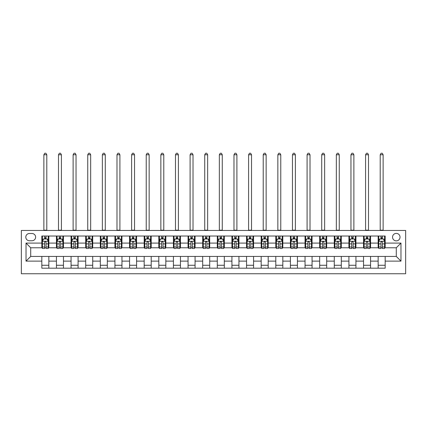 <?xml version="1.0" encoding="UTF-8"?>
<svg xmlns="http://www.w3.org/2000/svg" width="427" height="427" viewBox="0 0 427 427"><rect width="100%" height="100%" fill="white"/><g stroke="black" fill="none" stroke-linecap="round" stroke-linejoin="round"><path stroke-width="0.64" d="M396.293 233.388A3.742 3.742 0 0 0 392.546 237.129A3.742 3.742 0 0 0 396.293 240.876A3.742 3.742 0 0 0 400.035 237.129A3.742 3.742 0 0 0 396.293 233.388M21.35 273.75L405.65 273.75L405.65 230.463L21.35 230.463L21.35 273.75M29.42 240.759L31.998 240.759A3.624 3.624 0 0 0 35.622 237.129A3.624 3.624 0 0 0 31.998 233.505L29.42 233.505A3.624 3.624 0 0 0 25.796 237.129A3.624 3.624 0 0 0 29.42 240.759M41.825 261.116L26.031 261.116L26.031 243.096L41.825 243.096L41.825 247.777L30.707 247.777L30.707 256.435L41.825 256.435L41.825 268.193L385.175 268.193L385.175 256.435L396.293 256.435L396.293 247.777L385.175 247.777L385.175 243.096L400.969 243.096L400.969 261.116L385.175 261.116M385.175 243.096L385.175 236.019L41.825 236.019L41.825 243.096M378.157 236.019L378.157 247.777L378.744 247.777M380.964 247.777L382.368 247.777M384.594 247.777L385.175 247.777M378.157 247.777L369.969 247.777M363.537 236.019L363.537 247.777L364.119 247.777M366.345 247.777L367.748 247.777M363.537 247.777L355.344 247.777M348.912 236.019L348.912 247.777L349.494 247.777M351.72 247.777L353.124 247.777M348.912 247.777L340.725 247.777M334.288 236.019L334.288 247.777L334.875 247.777M337.095 247.777L338.499 247.777M334.288 247.777L326.1 247.777M319.663 236.019L319.663 247.777L320.25 247.777M322.47 247.777L323.874 247.777M319.663 247.777L311.475 247.777M305.043 236.019L305.043 247.777L305.625 247.777M307.851 247.777L309.255 247.777M305.043 247.777L296.85 247.777M290.419 236.019L290.419 247.777L291.006 247.777M293.226 247.777L294.63 247.777M290.419 247.777L282.231 247.777M275.794 236.019L275.794 247.777L276.381 247.777M278.601 247.777L280.005 247.777M275.794 247.777L267.606 247.777M261.175 236.019L261.175 247.777L261.756 247.777M263.982 247.777L265.386 247.777M261.175 247.777L252.981 247.777M246.55 236.019L246.55 247.777L247.132 247.777M249.357 247.777L250.761 247.777M246.55 247.777L238.362 247.777M231.925 236.019L231.925 247.777L232.512 247.777M234.733 247.777L236.136 247.777M231.925 247.777L223.737 247.777M217.3 236.019L217.3 247.777L217.887 247.777M220.108 247.777L221.512 247.777M217.3 247.777L209.113 247.777M202.681 236.019L202.681 247.777L203.263 247.777M205.488 247.777L206.892 247.777M202.681 247.777L194.488 247.777M188.056 236.019L188.056 247.777L188.638 247.777M190.864 247.777L192.267 247.777M188.056 247.777L179.868 247.777M173.431 236.019L173.431 247.777L174.019 247.777M176.239 247.777L177.643 247.777M173.431 247.777L165.244 247.777M158.807 236.019L158.807 247.777L159.394 247.777M161.614 247.777L163.018 247.777M158.807 247.777L150.619 247.777M144.187 236.019L144.187 247.777L144.769 247.777M146.995 247.777L148.399 247.777M144.187 247.777L135.994 247.777M129.562 236.019L129.562 247.777L130.15 247.777M132.37 247.777L133.774 247.777M129.562 247.777L121.375 247.777M114.938 236.019L114.938 247.777L115.525 247.777M117.745 247.777L119.149 247.777M114.938 247.777L106.75 247.777M100.318 236.019L100.318 247.777L100.9 247.777M103.126 247.777L104.53 247.777M100.318 247.777L92.125 247.777M85.694 236.019L85.694 247.777L86.275 247.777M88.501 247.777L89.905 247.777M85.694 247.777L77.506 247.777M71.069 236.019L71.069 247.777L71.656 247.777M73.876 247.777L75.28 247.777M71.069 247.777L62.881 247.777M56.444 236.019L56.444 247.777L57.031 247.777M59.252 247.777L60.655 247.777M56.444 247.777L48.256 247.777M41.825 247.777L42.406 247.777M44.632 247.777L46.036 247.777M41.825 256.435L48.843 256.435L48.843 268.193M385.175 256.435L48.843 256.435M48.843 236.019L48.843 247.777M41.825 238.944L42.406 238.944M44.632 238.944L46.036 238.944M48.256 238.944L48.843 238.944M41.825 265.268L48.843 265.268M56.444 256.435L56.444 268.193M63.463 236.019L63.463 247.777M56.444 238.944L57.031 238.944M59.252 238.944L60.655 238.944M62.881 238.944L63.463 238.944M63.463 256.435L63.463 268.193M56.444 265.268L63.463 265.268M71.069 256.435L71.069 268.193M78.088 256.435L78.088 268.193M71.069 265.268L78.088 265.268M78.088 236.019L78.088 247.777M71.069 238.944L71.656 238.944M73.876 238.944L75.28 238.944M77.506 238.944L78.088 238.944M85.694 256.435L85.694 268.193M92.712 256.435L92.712 268.193M85.694 265.268L92.712 265.268M92.712 236.019L92.712 247.777M85.694 238.944L86.275 238.944M88.501 238.944L89.905 238.944M92.125 238.944L92.712 238.944M100.318 256.435L100.318 268.193M107.337 256.435L107.337 268.193M100.318 265.268L107.337 265.268M107.337 236.019L107.337 247.777M100.318 238.944L100.9 238.944M103.126 238.944L104.53 238.944M106.75 238.944L107.337 238.944M114.938 256.435L114.938 268.193M121.957 256.435L121.957 268.193M114.938 265.268L121.957 265.268M121.957 236.019L121.957 247.777M114.938 238.944L115.525 238.944M117.745 238.944L119.149 238.944M121.375 238.944L121.957 238.944M129.562 256.435L129.562 268.193M136.581 256.435L136.581 268.193M129.562 265.268L136.581 265.268M136.581 236.019L136.581 247.777M129.562 238.944L130.15 238.944M132.37 238.944L133.774 238.944M135.994 238.944L136.581 238.944M144.187 256.435L144.187 268.193M151.206 256.435L151.206 268.193M144.187 265.268L151.206 265.268M151.206 236.019L151.206 247.777M144.187 238.944L144.769 238.944M146.995 238.944L148.399 238.944M150.619 238.944L151.206 238.944M158.807 256.435L158.807 268.193M165.825 256.435L165.825 268.193M158.807 265.268L165.825 265.268M165.825 236.019L165.825 247.777M158.807 238.944L159.394 238.944M161.614 238.944L163.018 238.944M165.244 238.944L165.825 238.944M173.431 256.435L173.431 268.193M180.45 256.435L180.45 268.193M173.431 265.268L180.45 265.268M180.45 236.019L180.45 247.777M173.431 238.944L174.019 238.944M176.239 238.944L177.643 238.944M179.868 238.944L180.45 238.944M188.056 256.435L188.056 268.193M195.075 256.435L195.075 268.193M188.056 265.268L195.075 265.268M195.075 236.019L195.075 247.777M188.056 238.944L188.638 238.944M190.864 238.944L192.267 238.944M194.488 238.944L195.075 238.944M202.681 256.435L202.681 268.193M209.7 256.435L209.7 268.193M202.681 265.268L209.7 265.268M209.7 236.019L209.7 247.777M202.681 238.944L203.263 238.944M205.488 238.944L206.892 238.944M209.113 238.944L209.7 238.944M217.3 256.435L217.3 268.193M224.319 256.435L224.319 268.193M217.3 265.268L224.319 265.268M224.319 236.019L224.319 247.777M217.3 238.944L217.887 238.944M220.108 238.944L221.512 238.944M223.737 238.944L224.319 238.944M231.925 256.435L231.925 268.193M238.944 256.435L238.944 268.193M231.925 265.268L238.944 265.268M238.944 236.019L238.944 247.777M231.925 238.944L232.512 238.944M234.733 238.944L236.136 238.944M238.362 238.944L238.944 238.944M246.55 256.435L246.55 268.193M253.569 256.435L253.569 268.193M246.55 265.268L253.569 265.268M253.569 236.019L253.569 247.777M246.55 238.944L247.132 238.944M249.357 238.944L250.761 238.944M252.981 238.944L253.569 238.944M261.175 256.435L261.175 268.193M268.193 256.435L268.193 268.193M261.175 265.268L268.193 265.268M268.193 236.019L268.193 247.777M261.175 238.944L261.756 238.944M263.982 238.944L265.386 238.944M267.606 238.944L268.193 238.944M275.794 256.435L275.794 268.193M282.813 256.435L282.813 268.193M275.794 265.268L282.813 265.268M282.813 236.019L282.813 247.777M275.794 238.944L276.381 238.944M278.601 238.944L280.005 238.944M282.231 238.944L282.813 238.944M290.419 256.435L290.419 268.193M297.438 256.435L297.438 268.193M290.419 265.268L297.438 265.268M297.438 236.019L297.438 247.777M290.419 238.944L291.006 238.944M293.226 238.944L294.63 238.944M296.85 238.944L297.438 238.944M305.043 256.435L305.043 268.193M312.062 256.435L312.062 268.193M305.043 265.268L312.062 265.268M312.062 236.019L312.062 247.777M305.043 238.944L305.625 238.944M307.851 238.944L309.255 238.944M311.475 238.944L312.062 238.944M319.663 256.435L319.663 268.193M326.682 256.435L326.682 268.193M319.663 265.268L326.682 265.268M326.682 236.019L326.682 247.777M319.663 238.944L320.25 238.944M322.47 238.944L323.874 238.944M326.1 238.944L326.682 238.944M334.288 256.435L334.288 268.193M341.306 256.435L341.306 268.193M334.288 265.268L341.306 265.268M341.306 236.019L341.306 247.777M334.288 238.944L334.875 238.944M337.095 238.944L338.499 238.944M340.725 238.944L341.306 238.944M348.912 256.435L348.912 268.193M355.931 256.435L355.931 268.193M348.912 265.268L355.931 265.268M355.931 236.019L355.931 247.777M348.912 238.944L349.494 238.944M351.72 238.944L353.124 238.944M355.344 238.944L355.931 238.944M363.537 256.435L363.537 268.193M370.556 256.435L370.556 268.193M363.537 265.268L370.556 265.268M370.556 236.019L370.556 247.777M363.537 238.944L364.119 238.944M366.345 238.944L367.748 238.944M369.969 238.944L370.556 238.944M378.157 256.435L378.157 268.193M378.157 265.268L385.175 265.268M378.157 238.944L378.744 238.944M380.964 238.944L382.368 238.944M384.594 238.944L385.175 238.944M30.707 247.777L26.031 243.096M30.707 256.435L26.031 261.116M400.969 243.096L396.293 247.777M400.969 261.116L396.293 256.435M46.036 237.54L44.632 237.54M48.256 247.014L46.036 247.014L46.036 248.477L48.256 248.477L48.256 241.34L47.087 239.003L43.575 239.003L42.406 241.34L42.406 248.477L44.632 248.477L44.632 247.014L42.406 247.014M42.406 241.34L42.406 236.019M48.256 241.34L48.256 236.019M44.632 239.003L44.632 236.019M46.036 236.019L46.036 239.003M46.036 247.014L46.036 242.221C45.566 241.319 45.097 241.319 44.632 242.221L44.632 247.014M43.869 230.463L43.869 154.771L46.794 154.771L45.919 153.25L44.75 153.25L43.869 154.771M46.794 230.463L46.794 154.771M60.655 237.54L59.252 237.54M62.881 247.014L60.655 247.014L60.655 248.477L62.881 248.477L62.881 241.34L61.712 239.003L58.2 239.003L57.031 241.34L57.031 248.477L59.252 248.477L59.252 247.014L57.031 247.014M57.031 241.34L57.031 236.019M62.881 241.34L62.881 236.019M59.252 239.003L59.252 236.019M60.655 236.019L60.655 239.003M60.655 247.014L60.655 242.221C60.191 241.319 59.721 241.319 59.252 242.221L59.252 247.014M58.494 230.463L58.494 154.771L61.419 154.771L60.538 153.25L59.369 153.25L58.494 154.771M61.419 230.463L61.419 154.771M75.28 237.54L73.876 237.54M77.506 247.014L75.28 247.014L75.28 248.477L77.506 248.477L77.506 241.34L76.332 239.003L72.825 239.003L71.656 241.34L71.656 248.477L73.876 248.477L73.876 247.014L71.656 247.014M71.656 241.34L71.656 236.019M77.506 241.34L77.506 236.019M73.876 239.003L73.876 236.019M75.28 236.019L75.28 239.003M75.28 247.014L75.28 242.221C74.816 241.319 74.346 241.319 73.876 242.221L73.876 247.014M73.118 230.463L73.118 154.771L76.043 154.771L75.163 153.25L73.994 153.25L73.118 154.771M76.043 230.463L76.043 154.771M89.905 237.54L88.501 237.54M92.125 247.014L89.905 247.014L89.905 248.477L92.125 248.477L92.125 241.34L90.956 239.003L87.45 239.003L86.275 241.34L86.275 248.477L88.501 248.477L88.501 247.014L86.275 247.014M86.275 241.34L86.275 236.019M92.125 241.34L92.125 236.019M88.501 239.003L88.501 236.019M89.905 236.019L89.905 239.003M89.905 247.014L89.905 242.221C89.435 241.319 88.971 241.319 88.501 242.221L88.501 247.014M87.738 230.463L87.738 154.771L90.663 154.771L89.787 153.25L88.619 153.25L87.738 154.771M90.663 230.463L90.663 154.771M104.53 237.54L103.126 237.54M106.75 247.014L104.53 247.014L104.53 248.477L106.75 248.477L106.75 241.34L105.581 239.003L102.069 239.003L100.9 241.34L100.9 248.477L103.126 248.477L103.126 247.014L100.9 247.014M100.9 241.34L100.9 236.019M106.75 241.34L106.75 236.019M103.126 239.003L103.126 236.019M104.53 236.019L104.53 239.003M104.53 247.014L104.53 242.221C104.06 241.319 103.59 241.319 103.126 242.221L103.126 247.014M102.363 230.463L102.363 154.771L105.288 154.771L104.412 153.25L103.238 153.25L102.363 154.771M105.288 230.463L105.288 154.771M119.149 237.54L117.745 237.54M121.375 247.014L119.149 247.014L119.149 248.477L121.375 248.477L121.375 241.34L120.206 239.003L116.694 239.003L115.525 241.34L115.525 248.477L117.745 248.477L117.745 247.014L115.525 247.014M115.525 241.34L115.525 236.019M121.375 241.34L121.375 236.019M117.745 239.003L117.745 236.019M119.149 236.019L119.149 239.003M119.149 247.014L119.149 242.221C118.685 241.319 118.215 241.319 117.745 242.221L117.745 247.014M116.987 230.463L116.987 154.771L119.912 154.771L119.032 153.25L117.863 153.25L116.987 154.771M119.912 230.463L119.912 154.771M133.774 237.54L132.37 237.54M135.994 247.014L133.774 247.014L133.774 248.477L135.994 248.477L135.994 241.34L134.825 239.003L131.319 239.003L130.15 241.34L130.15 248.477L132.37 248.477L132.37 247.014L130.15 247.014M130.15 241.34L130.15 236.019M135.994 241.34L135.994 236.019M132.37 239.003L132.37 236.019M133.774 236.019L133.774 239.003M133.774 247.014L133.774 242.221C133.304 241.319 132.84 241.319 132.37 242.221L132.37 247.014M131.612 230.463L131.612 154.771L134.532 154.771L133.656 153.25L132.487 153.25L131.612 154.771M134.532 230.463L134.532 154.771M148.399 237.54L146.995 237.54M150.619 247.014L148.399 247.014L148.399 248.477L150.619 248.477L150.619 241.34L149.45 239.003L145.938 239.003L144.769 241.34L144.769 248.477L146.995 248.477L146.995 247.014L144.769 247.014M144.769 241.34L144.769 236.019M150.619 241.34L150.619 236.019M146.995 239.003L146.995 236.019M148.399 236.019L148.399 239.003M148.399 247.014L148.399 242.221C147.929 241.319 147.464 241.319 146.995 242.221L146.995 247.014M146.231 230.463L146.231 154.771L149.156 154.771L148.281 153.25L147.112 153.25L146.231 154.771M149.156 230.463L149.156 154.771M163.018 237.54L161.614 237.54M165.244 247.014L163.018 247.014L163.018 248.477L165.244 248.477L165.244 241.34L164.075 239.003L160.563 239.003L159.394 241.34L159.394 248.477L161.614 248.477L161.614 247.014L159.394 247.014M159.394 241.34L159.394 236.019M165.244 241.34L165.244 236.019M161.614 239.003L161.614 236.019M163.018 236.019L163.018 239.003M163.018 247.014L163.018 242.221C162.554 241.319 162.084 241.319 161.614 242.221L161.614 247.014M160.856 230.463L160.856 154.771L163.781 154.771L162.906 153.25L161.732 153.25L160.856 154.771M163.781 230.463L163.781 154.771M177.643 237.54L176.239 237.54M179.868 247.014L177.643 247.014L177.643 248.477L179.868 248.477L179.868 241.34L178.694 239.003L175.187 239.003L174.019 241.34L174.019 248.477L176.239 248.477L176.239 247.014L174.019 247.014M174.019 241.34L174.019 236.019M179.868 241.34L179.868 236.019M176.239 239.003L176.239 236.019M177.643 236.019L177.643 239.003M177.643 247.014L177.643 242.221C177.178 241.319 176.709 241.319 176.239 242.221L176.239 247.014M175.481 230.463L175.481 154.771L178.406 154.771L177.525 153.25L176.356 153.25L175.481 154.771M178.406 230.463L178.406 154.771M192.267 237.54L190.864 237.54M194.488 247.014L192.267 247.014L192.267 248.477L194.488 248.477L194.488 241.34L193.319 239.003L189.812 239.003L188.638 241.34L188.638 248.477L190.864 248.477L190.864 247.014L188.638 247.014M188.638 241.34L188.638 236.019M194.488 241.34L194.488 236.019M190.864 239.003L190.864 236.019M192.267 236.019L192.267 239.003M192.267 247.014L192.267 242.221C191.798 241.319 191.333 241.319 190.864 242.221L190.864 247.014M190.1 230.463L190.1 154.771L193.025 154.771L192.15 153.25L190.981 153.25L190.1 154.771M193.025 230.463L193.025 154.771M206.892 237.54L205.488 237.54M209.113 247.014L206.892 247.014L206.892 248.477L209.113 248.477L209.113 241.34L207.944 239.003L204.432 239.003L203.263 241.34L203.263 248.477L205.488 248.477L205.488 247.014L203.263 247.014M203.263 241.34L203.263 236.019M209.113 241.34L209.113 236.019M205.488 239.003L205.488 236.019M206.892 236.019L206.892 239.003M206.892 247.014L206.892 242.221C206.422 241.319 205.953 241.319 205.488 242.221L205.488 247.014M204.725 230.463L204.725 154.771L207.65 154.771L206.775 153.25L205.606 153.25L204.725 154.771M207.65 230.463L207.65 154.771M221.512 237.54L220.108 237.54M223.737 247.014L221.512 247.014L221.512 248.477L223.737 248.477L223.737 241.34L222.568 239.003L219.056 239.003L217.887 241.34L217.887 248.477L220.108 248.477L220.108 247.014L217.887 247.014M217.887 241.34L217.887 236.019M223.737 241.34L223.737 236.019M220.108 239.003L220.108 236.019M221.512 236.019L221.512 239.003M221.512 247.014L221.512 242.221C221.047 241.319 220.578 241.319 220.108 242.221L220.108 247.014M219.35 230.463L219.35 154.771L222.275 154.771L221.394 153.25L220.225 153.25L219.35 154.771M222.275 230.463L222.275 154.771M236.136 237.54L234.733 237.54M238.362 247.014L236.136 247.014L236.136 248.477L238.362 248.477L238.362 241.34L237.188 239.003L233.681 239.003L232.512 241.34L232.512 248.477L234.733 248.477L234.733 247.014L232.512 247.014M232.512 241.34L232.512 236.019M238.362 241.34L238.362 236.019M234.733 239.003L234.733 236.019M236.136 236.019L236.136 239.003M236.136 247.014L236.136 242.221C235.672 241.319 235.202 241.319 234.733 242.221L234.733 247.014M233.975 230.463L233.975 154.771L236.9 154.771L236.019 153.25L234.85 153.25L233.975 154.771M236.9 230.463L236.9 154.771M250.761 237.54L249.357 237.54M252.981 247.014L250.761 247.014L250.761 248.477L252.981 248.477L252.981 241.34L251.813 239.003L248.306 239.003L247.132 241.34L247.132 248.477L249.357 248.477L249.357 247.014L247.132 247.014M247.132 241.34L247.132 236.019M252.981 241.34L252.981 236.019M249.357 239.003L249.357 236.019M250.761 236.019L250.761 239.003M250.761 247.014L250.761 242.221C250.291 241.319 249.827 241.319 249.357 242.221L249.357 247.014M248.594 230.463L248.594 154.771L251.519 154.771L250.644 153.25L249.475 153.25L248.594 154.771M251.519 230.463L251.519 154.771M265.386 237.54L263.982 237.54M267.606 247.014L265.386 247.014L265.386 248.477L267.606 248.477L267.606 241.34L266.437 239.003L262.925 239.003L261.756 241.34L261.756 248.477L263.982 248.477L263.982 247.014L261.756 247.014M261.756 241.34L261.756 236.019M267.606 241.34L267.606 236.019M263.982 239.003L263.982 236.019M265.386 236.019L265.386 239.003M265.386 247.014L265.386 242.221C264.916 241.319 264.446 241.319 263.982 242.221L263.982 247.014M263.219 230.463L263.219 154.771L266.144 154.771L265.268 153.25L264.094 153.25L263.219 154.771M266.144 230.463L266.144 154.771M280.005 237.54L278.601 237.54M282.231 247.014L280.005 247.014L280.005 248.477L282.231 248.477L282.231 241.34L281.062 239.003L277.55 239.003L276.381 241.34L276.381 248.477L278.601 248.477L278.601 247.014L276.381 247.014M276.381 241.34L276.381 236.019M282.231 241.34L282.231 236.019M278.601 239.003L278.601 236.019M280.005 236.019L280.005 239.003M280.005 247.014L280.005 242.221C279.541 241.319 279.071 241.319 278.601 242.221L278.601 247.014M277.844 230.463L277.844 154.771L280.769 154.771L279.888 153.25L278.719 153.25L277.844 154.771M280.769 230.463L280.769 154.771M294.63 237.54L293.226 237.54M296.85 247.014L294.63 247.014L294.63 248.477L296.85 248.477L296.85 241.34L295.681 239.003L292.175 239.003L291.006 241.34L291.006 248.477L293.226 248.477L293.226 247.014L291.006 247.014M291.006 241.34L291.006 236.019M296.85 241.34L296.85 236.019M293.226 239.003L293.226 236.019M294.63 236.019L294.63 239.003M294.63 247.014L294.63 242.221C294.16 241.319 293.696 241.319 293.226 242.221L293.226 247.014M292.468 230.463L292.468 154.771L295.388 154.771L294.513 153.25L293.344 153.25L292.468 154.771M295.388 230.463L295.388 154.771M309.255 237.54L307.851 237.54M311.475 247.014L309.255 247.014L309.255 248.477L311.475 248.477L311.475 241.34L310.306 239.003L306.794 239.003L305.625 241.34L305.625 248.477L307.851 248.477L307.851 247.014L305.625 247.014M305.625 241.34L305.625 236.019M311.475 241.34L311.475 236.019M307.851 239.003L307.851 236.019M309.255 236.019L309.255 239.003M309.255 247.014L309.255 242.221C308.785 241.319 308.321 241.319 307.851 242.221L307.851 247.014M307.088 230.463L307.088 154.771L310.013 154.771L309.137 153.25L307.968 153.25L307.088 154.771M310.013 230.463L310.013 154.771M323.874 237.54L322.47 237.54M326.1 247.014L323.874 247.014L323.874 248.477L326.1 248.477L326.1 241.34L324.931 239.003L321.419 239.003L320.25 241.34L320.25 248.477L322.47 248.477L322.47 247.014L320.25 247.014M320.25 241.34L320.25 236.019M326.1 241.34L326.1 236.019M322.47 239.003L322.47 236.019M323.874 236.019L323.874 239.003M323.874 247.014L323.874 242.221C323.41 241.319 322.94 241.319 322.47 242.221L322.47 247.014M321.712 230.463L321.712 154.771L324.637 154.771L323.762 153.25L322.588 153.25L321.712 154.771M324.637 230.463L324.637 154.771M338.499 237.54L337.095 237.54M340.725 247.014L338.499 247.014L338.499 248.477L340.725 248.477L340.725 241.34L339.55 239.003L336.044 239.003L334.875 241.34L334.875 248.477L337.095 248.477L337.095 247.014L334.875 247.014M334.875 241.34L334.875 236.019M340.725 241.34L340.725 236.019M337.095 239.003L337.095 236.019M338.499 236.019L338.499 239.003M338.499 247.014L338.499 242.221C338.035 241.319 337.565 241.319 337.095 242.221L337.095 247.014M336.337 230.463L336.337 154.771L339.262 154.771L338.381 153.25L337.213 153.25L336.337 154.771M339.262 230.463L339.262 154.771M353.124 237.54L351.72 237.54M355.344 247.014L353.124 247.014L353.124 248.477L355.344 248.477L355.344 241.34L354.175 239.003L350.668 239.003L349.494 241.34L349.494 248.477L351.72 248.477L351.72 247.014L349.494 247.014M349.494 241.34L349.494 236.019M355.344 241.34L355.344 236.019M351.72 239.003L351.72 236.019M353.124 236.019L353.124 239.003M353.124 247.014L353.124 242.221C352.654 241.319 352.19 241.319 351.72 242.221L351.72 247.014M350.957 230.463L350.957 154.771L353.882 154.771L353.006 153.25L351.837 153.25L350.957 154.771M353.882 230.463L353.882 154.771M367.748 237.54L366.345 237.54M369.969 247.014L367.748 247.014L367.748 248.477L369.969 248.477L369.969 241.34L368.8 239.003L365.288 239.003L364.119 241.34L364.119 248.477L366.345 248.477L366.345 247.014L364.119 247.014M364.119 241.34L364.119 236.019M369.969 241.34L369.969 236.019M366.345 239.003L366.345 236.019M367.748 236.019L367.748 239.003M367.748 247.014L367.748 242.221C367.279 241.319 366.809 241.319 366.345 242.221L366.345 247.014M365.581 230.463L365.581 154.771L368.506 154.771L367.631 153.25L366.462 153.25L365.581 154.771M368.506 230.463L368.506 154.771M382.368 237.54L380.964 237.54M384.594 247.014L382.368 247.014L382.368 248.477L384.594 248.477L384.594 241.34L383.425 239.003L379.913 239.003L378.744 241.34L378.744 248.477L380.964 248.477L380.964 247.014L378.744 247.014M378.744 241.34L378.744 236.019M384.594 241.34L384.594 236.019M380.964 239.003L380.964 236.019M382.368 236.019L382.368 239.003M382.368 247.014L382.368 242.221C381.903 241.319 381.434 241.319 380.964 242.221L380.964 247.014M380.206 230.463L380.206 154.771L383.131 154.771L382.25 153.25L381.081 153.25L380.206 154.771M383.131 230.463L383.131 154.771M56.444 261.116L48.843 261.116M56.444 243.096L48.843 243.096M71.069 243.096L63.463 243.096M71.069 261.116L63.463 261.116M85.694 243.096L78.088 243.096M85.694 261.116L78.088 261.116M100.318 243.096L92.712 243.096M100.318 261.116L92.712 261.116M114.938 243.096L107.337 243.096M114.938 261.116L107.337 261.116M129.562 243.096L121.957 243.096M129.562 261.116L121.957 261.116M144.187 243.096L136.581 243.096M144.187 261.116L136.581 261.116M158.807 243.096L151.206 243.096M158.807 261.116L151.206 261.116M173.431 243.096L165.825 243.096M173.431 261.116L165.825 261.116M188.056 243.096L180.45 243.096M188.056 261.116L180.45 261.116M202.681 243.096L195.075 243.096M202.681 261.116L195.075 261.116M217.3 243.096L209.7 243.096M217.3 261.116L209.7 261.116M231.925 243.096L224.319 243.096M231.925 261.116L224.319 261.116M246.55 243.096L238.944 243.096M246.55 261.116L238.944 261.116M261.175 243.096L253.569 243.096M261.175 261.116L253.569 261.116M275.794 243.096L268.193 243.096M275.794 261.116L268.193 261.116M290.419 243.096L282.813 243.096M290.419 261.116L282.813 261.116M305.043 243.096L297.438 243.096M305.043 261.116L297.438 261.116M319.663 243.096L312.062 243.096M319.663 261.116L312.062 261.116M334.288 243.096L326.682 243.096M334.288 261.116L326.682 261.116M348.912 243.096L341.306 243.096M348.912 261.116L341.306 261.116M363.537 243.096L355.931 243.096M363.537 261.116L355.931 261.116M378.157 243.096L370.556 243.096M378.157 261.116L370.556 261.116M48.23 241.282L42.438 241.282M42.406 239.141L43.506 239.141M47.157 239.141L48.256 239.141M44.632 243.876L42.406 243.876M48.256 243.876L46.036 243.876M46.036 238.287L44.632 238.287M43.869 230.169L46.794 230.169M62.849 241.282L57.058 241.282M57.031 239.141L58.131 239.141M61.782 239.141L62.881 239.141M59.252 243.876L57.031 243.876M62.881 243.876L60.655 243.876M60.655 238.287L59.252 238.287M58.494 230.169L61.419 230.169M77.474 241.282L71.683 241.282M71.656 239.141L72.755 239.141M76.406 239.141L77.506 239.141M73.876 243.876L71.656 243.876M77.506 243.876L75.28 243.876M75.28 238.287L73.876 238.287M73.118 230.169L76.043 230.169M92.099 241.282L86.307 241.282M86.275 239.141L87.375 239.141M91.026 239.141L92.125 239.141M88.501 243.876L86.275 243.876M92.125 243.876L89.905 243.876M89.905 238.287L88.501 238.287M87.738 230.169L90.663 230.169M106.723 241.282L100.932 241.282M100.9 239.141L102 239.141M105.65 239.141L106.75 239.141M103.126 243.876L100.9 243.876M106.75 243.876L104.53 243.876M104.53 238.287L103.126 238.287M102.363 230.169L105.288 230.169M121.343 241.282L115.552 241.282M115.525 239.141L116.624 239.141M120.275 239.141L121.375 239.141M117.745 243.876L115.525 243.876M121.375 243.876L119.149 243.876M119.149 238.287L117.745 238.287M116.987 230.169L119.912 230.169M135.967 241.282L130.176 241.282M130.15 239.141L131.249 239.141M134.895 239.141L135.994 239.141M132.37 243.876L130.15 243.876M135.994 243.876L133.774 243.876M133.774 238.287L132.37 238.287M131.612 230.169L134.532 230.169M150.592 241.282L144.801 241.282M144.769 239.141L145.869 239.141M149.519 239.141L150.619 239.141M146.995 243.876L144.769 243.876M150.619 243.876L148.399 243.876M148.399 238.287L146.995 238.287M146.231 230.169L149.156 230.169M165.212 241.282L159.42 241.282M159.394 239.141L160.493 239.141M164.144 239.141L165.244 239.141M161.614 243.876L159.394 243.876M165.244 243.876L163.018 243.876M163.018 238.287L161.614 238.287M160.856 230.169L163.781 230.169M179.836 241.282L174.045 241.282M174.019 239.141L175.118 239.141M178.769 239.141L179.868 239.141M176.239 243.876L174.019 243.876M179.868 243.876L177.643 243.876M177.643 238.287L176.239 238.287M175.481 230.169L178.406 230.169M194.461 241.282L188.67 241.282M188.638 239.141L189.737 239.141M193.388 239.141L194.488 239.141M190.864 243.876L188.638 243.876M194.488 243.876L192.267 243.876M192.267 238.287L190.864 238.287M190.1 230.169L193.025 230.169M209.086 241.282L203.295 241.282M203.263 239.141L204.362 239.141M208.013 239.141L209.113 239.141M205.488 243.876L203.263 243.876M209.113 243.876L206.892 243.876M206.892 238.287L205.488 238.287M204.725 230.169L207.65 230.169M223.705 241.282L217.914 241.282M217.887 239.141L218.987 239.141M222.638 239.141L223.737 239.141M220.108 243.876L217.887 243.876M223.737 243.876L221.512 243.876M221.512 238.287L220.108 238.287M219.35 230.169L222.275 230.169M238.33 241.282L232.539 241.282M232.512 239.141L233.612 239.141M237.263 239.141L238.362 239.141M234.733 243.876L232.512 243.876M238.362 243.876L236.136 243.876M236.136 238.287L234.733 238.287M233.975 230.169L236.9 230.169M252.955 241.282L247.164 241.282M247.132 239.141L248.231 239.141M251.882 239.141L252.981 239.141M249.357 243.876L247.132 243.876M252.981 243.876L250.761 243.876M250.761 238.287L249.357 238.287M248.594 230.169L251.519 230.169M267.58 241.282L261.788 241.282M261.756 239.141L262.856 239.141M266.507 239.141L267.606 239.141M263.982 243.876L261.756 243.876M267.606 243.876L265.386 243.876M265.386 238.287L263.982 238.287M263.219 230.169L266.144 230.169M282.199 241.282L276.408 241.282M276.381 239.141L277.481 239.141M281.131 239.141L282.231 239.141M278.601 243.876L276.381 243.876M282.231 243.876L280.005 243.876M280.005 238.287L278.601 238.287M277.844 230.169L280.769 230.169M296.824 241.282L291.033 241.282M291.006 239.141L292.105 239.141M295.751 239.141L296.85 239.141M293.226 243.876L291.006 243.876M296.85 243.876L294.63 243.876M294.63 238.287L293.226 238.287M292.468 230.169L295.388 230.169M311.448 241.282L305.657 241.282M305.625 239.141L306.725 239.141M310.376 239.141L311.475 239.141M307.851 243.876L305.625 243.876M311.475 243.876L309.255 243.876M309.255 238.287L307.851 238.287M307.088 230.169L310.013 230.169M326.068 241.282L320.277 241.282M320.25 239.141L321.35 239.141M325 239.141L326.1 239.141M322.47 243.876L320.25 243.876M326.1 243.876L323.874 243.876M323.874 238.287L322.47 238.287M321.712 230.169L324.637 230.169M340.693 241.282L334.901 241.282M334.875 239.141L335.974 239.141M339.625 239.141L340.725 239.141M337.095 243.876L334.875 243.876M340.725 243.876L338.499 243.876M338.499 238.287L337.095 238.287M336.337 230.169L339.262 230.169M355.317 241.282L349.526 241.282M349.494 239.141L350.594 239.141M354.245 239.141L355.344 239.141M351.72 243.876L349.494 243.876M355.344 243.876L353.124 243.876M353.124 238.287L351.72 238.287M350.957 230.169L353.882 230.169M369.942 241.282L364.151 241.282M364.119 239.141L365.218 239.141M368.869 239.141L369.969 239.141M366.345 243.876L364.119 243.876M369.969 243.876L367.748 243.876M367.748 238.287L366.345 238.287M365.581 230.169L368.506 230.169M384.562 241.282L378.77 241.282M378.744 239.141L379.843 239.141M383.494 239.141L384.594 239.141M380.964 243.876L378.744 243.876M384.594 243.876L382.368 243.876M382.368 238.287L380.964 238.287M380.206 230.169L383.131 230.169"/></g></svg>
